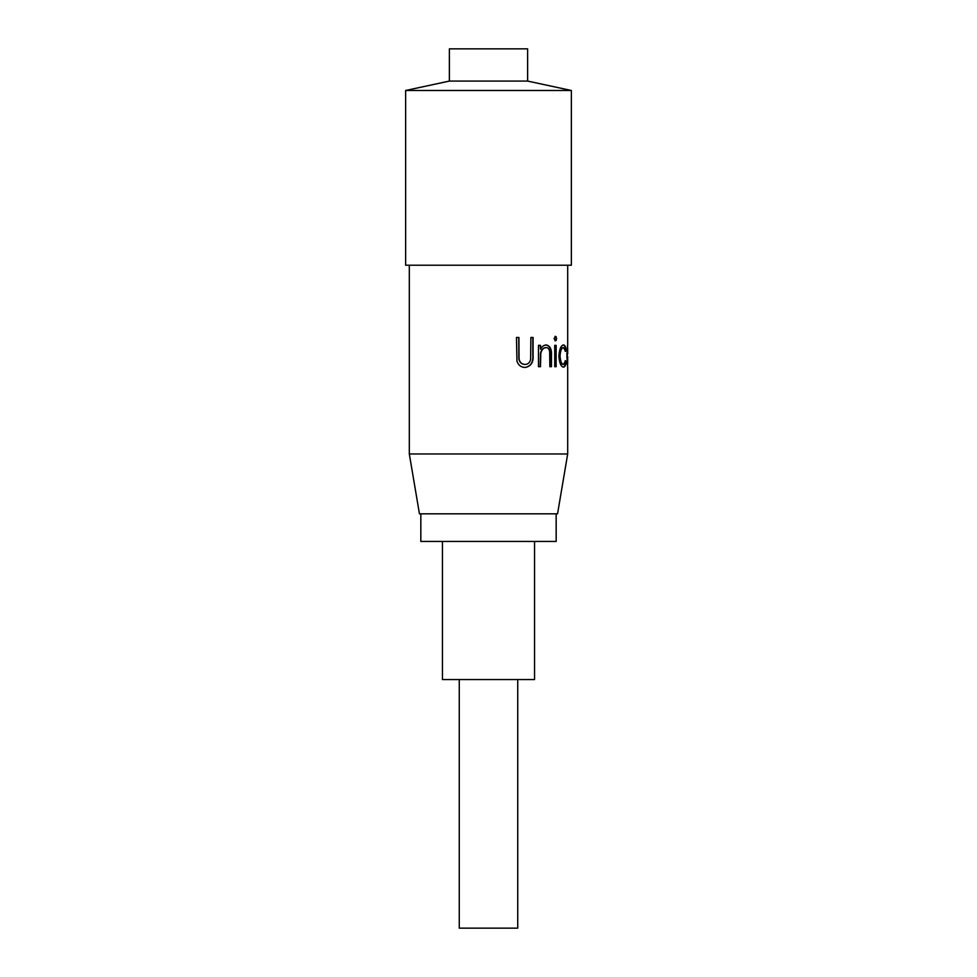 <?xml version="1.0" encoding="UTF-8"?>
<svg xmlns="http://www.w3.org/2000/svg" width="977" height="977" viewBox="0 0 977 977"><rect width="100%" height="100%" fill="white"/><g stroke="black" fill="none" stroke-linecap="round" stroke-linejoin="round"><path stroke-width="1.47" d="M420.831 513.817L420.831 541.441L556.169 541.441L556.169 513.817M556.169 336.747L556.169 337.529M556.169 339.654L556.169 340.436M442.459 541.441L442.459 679.552L534.541 679.552L534.541 541.441M518.921 337.468L519.031 358.877C519.74 362.455 521.779 364.311 525.162 364.458C528.007 364.274 529.827 362.626 530.621 359.524L530.877 337.468L533.076 337.468L533.076 355.127C533.613 362.223 531.024 366.326 525.284 367.45C521.278 367.437 518.506 365.386 516.967 361.282L516.479 337.468L518.921 337.468M540.489 345.333L540.489 349.192C542.027 346.432 543.981 345.028 546.326 344.966C550.198 345.882 551.907 349.497 551.48 355.787L551.48 366.705L549.856 366.705L549.66 351.793C549.221 348.984 547.999 347.58 546.021 347.592C543.444 347.849 541.698 349.729 540.794 353.247L540.489 366.705L538.474 366.705L538.474 345.333L540.489 345.333M556.707 338.604L555.437 340.839L554.106 338.604L555.437 336.344L556.707 338.604M556.133 345.333L556.133 366.705L554.728 366.705L554.728 345.333L556.133 345.333M565.61 351.329L563.473 347.592C561.567 347.861 560.432 350.658 560.041 355.958C560.419 361.331 561.567 364.165 563.485 364.458L565.61 360.708L566.086 362.149C565.634 365.483 564.767 367.132 563.473 367.071C560.945 366.705 559.418 363.078 558.881 356.19C559.418 349.131 560.969 345.382 563.534 344.966C564.816 344.942 565.659 346.603 566.086 349.974L565.61 351.329M567.686 453.975L557.549 513.817L419.451 513.817L409.314 453.975L567.686 453.975L567.686 367.059L566.855 356.08L567.686 344.991L567.686 265.219M409.314 453.975L409.314 265.219M567.674 364.458L567.686 356.581L567.222 364.458M405.638 265.219L571.362 265.219L571.362 90.482L405.638 90.482L405.638 265.219M405.638 90.482L449.371 81.079L527.629 81.079L571.362 90.482M527.629 81.079L527.629 48.85L449.371 48.85L449.371 81.079M516.479 337.468L518.75 337.468L518.848 358.877C519.569 362.455 521.596 364.311 524.942 364.458L525.162 364.458M530.877 337.468L532.807 337.468L532.807 355.127C533.357 362.223 530.78 366.326 525.076 367.45M538.474 366.705L540.183 366.705L540.489 353.247C541.392 349.729 543.127 347.849 545.679 347.592L545.825 347.592M549.856 366.705L551.113 366.705L551.113 355.787C551.541 349.497 549.831 345.882 545.996 344.966M538.474 345.333L540.183 345.333L540.489 348.691M563.473 347.592L563.045 347.592C561.14 347.861 560.004 350.658 559.626 355.958C560.004 361.331 561.14 364.165 563.045 364.458L563.485 364.458M565.17 360.708L565.634 362.149C565.194 365.483 564.327 367.132 563.033 367.071M563.106 344.966C564.376 344.942 565.219 346.603 565.634 349.974L565.17 351.329M566.758 353.955L567.686 353.955L567.686 347.592L566.88 353.955M567.405 364.458L567.686 367.059M567.686 344.991L567.417 347.592M555.046 336.344L556.316 338.604L555.046 340.839M459.263 679.552L459.263 928.15L517.737 928.15L517.737 679.552M554.728 366.705L555.742 366.705L555.742 345.333L554.728 345.333M567.222 356.581L567.222 353.955"/></g></svg>
